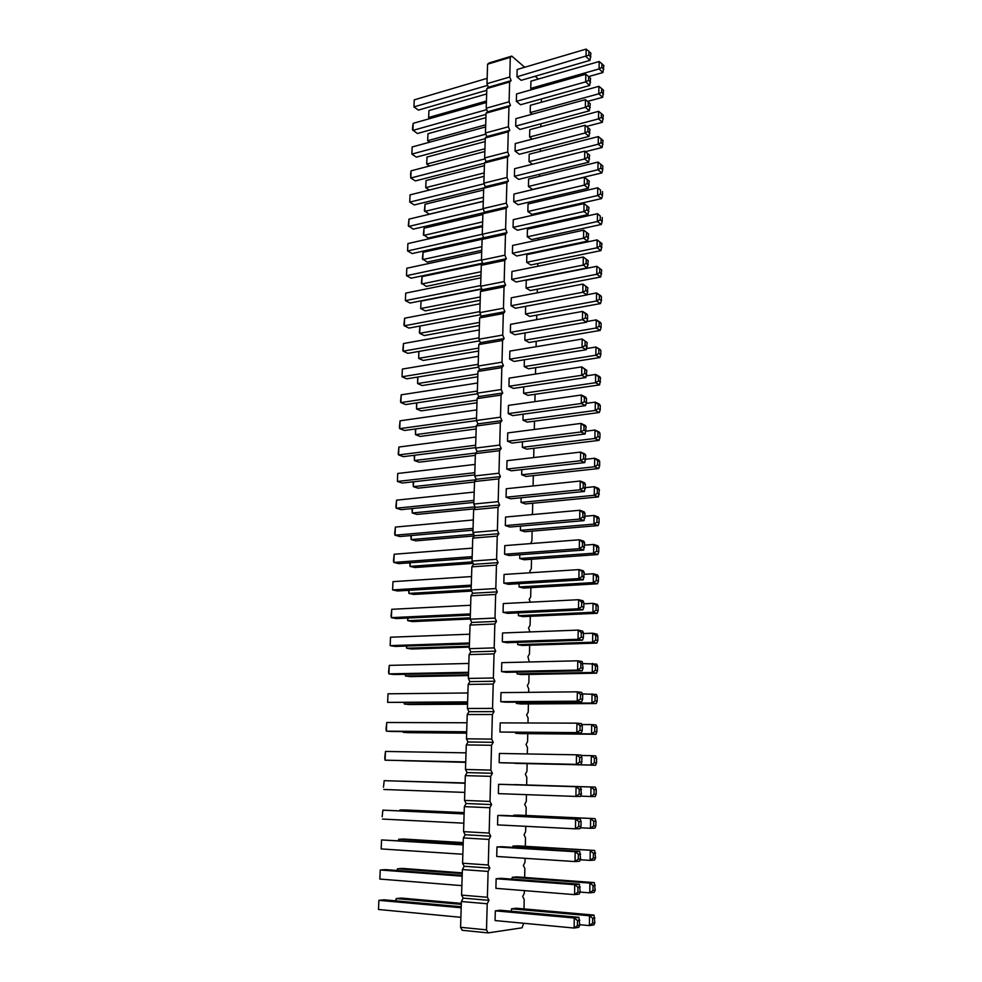 <?xml version="1.0" encoding="UTF-8"?>
<svg xmlns="http://www.w3.org/2000/svg" width="982" height="982" viewBox="0 0 982 982"><rect width="100%" height="100%" fill="white"/><g stroke="black" fill="none" stroke-linecap="round" stroke-linejoin="round"><path stroke-width="1.47" d="M523.676 923.264L522.031 927.818L488.103 932.9L462.178 930.285L460.57 927.29L461.368 901.513L463.173 898.113L461.577 895.093L462.375 869.573L464.167 866.271L462.571 863.215L463.369 837.941L465.149 834.737L463.565 831.656L464.339 806.639L466.119 803.509L464.535 800.404L465.321 775.633L467.076 772.601L465.505 769.471L466.278 744.933L468.021 741.987L466.462 738.82L467.223 714.528L468.966 711.668L467.42 708.476L468.168 684.417L469.899 681.631L468.353 678.427L469.101 654.601L470.82 651.901L469.286 648.672L470.034 625.068L471.728 622.441L470.218 619.188L470.943 595.804L472.637 593.263L471.127 589.998L471.851 566.835L473.533 564.368L472.035 561.078L472.747 538.136L474.429 535.742L472.931 532.428L473.643 509.695L475.3 507.387L473.815 504.048L474.527 481.536L476.184 479.29L474.699 475.926L475.398 453.635L477.043 451.462L475.57 448.074L476.258 425.979L477.903 423.88L476.43 420.48L477.117 398.594L478.75 396.568L477.289 393.144L477.964 371.454L479.584 369.49L478.136 366.053L478.811 344.559L480.419 342.669L478.983 339.22L479.646 317.91L481.241 316.081L479.817 312.62L480.468 291.507L482.064 289.739L480.64 286.253L481.29 265.336L482.874 263.642L481.45 260.132L482.101 239.412L483.672 237.767L482.26 234.256L482.911 213.708L484.47 212.137L483.07 208.601L483.709 188.237L485.255 186.715L483.868 183.168L484.494 162.987L486.041 161.527L484.654 157.967L485.28 137.959L486.814 136.559L485.439 132.987L486.053 113.163L487.588 111.813L486.213 108.229L486.827 88.576L488.349 87.288L486.986 83.679L487.588 64.198L489.097 62.971L511.782 56.109L524.695 67.255M488.103 932.9L486.507 929.868L460.57 927.29M486.507 929.868L487.219 903.771L461.368 901.513M487.219 903.771L488.975 900.334L487.391 897.278L488.103 871.427L489.846 868.088L488.275 865.007L488.975 839.414L490.705 836.173L489.146 833.055L489.834 807.732L491.565 804.565L490.006 801.422L490.693 776.345L492.412 773.276L490.865 770.109L491.54 745.277L493.246 742.294L491.712 739.102L492.375 714.515L494.069 711.619L492.547 708.403L493.21 684.061L494.891 681.238L493.369 677.997L494.032 653.889L495.714 651.164L494.192 647.887L494.842 624.012L496.511 621.373L495.002 618.071L495.652 594.429L497.309 591.864L495.812 588.549L496.45 565.129L498.095 562.637L496.61 559.298L497.248 536.111L498.881 533.692L497.395 530.341L498.021 507.363L499.654 505.03L498.181 501.642L498.807 478.885L500.427 476.626L498.954 473.226L499.568 450.677L501.188 448.492L499.728 445.067L500.329 422.739L501.937 420.627L500.489 417.178L501.09 395.059L502.686 393.009L501.237 389.547L501.839 367.636L503.422 365.66L501.986 362.174L502.575 340.459L504.147 338.557L502.723 335.058L503.312 313.54L504.883 311.699L503.459 308.188L504.036 286.867L505.595 285.087L504.183 281.564L504.76 260.426L506.307 258.72L504.908 255.173L505.472 234.244L507.019 232.599L505.62 229.027L506.184 208.282L507.719 206.699L506.319 203.127L506.884 182.566L508.406 181.044L507.019 177.447L507.584 157.071L509.093 155.61L507.719 152.001L508.271 131.809L509.781 130.397L508.406 126.776L508.946 106.768L510.456 105.418L509.093 101.784L509.633 81.948L511.119 80.659L509.768 77.001L510.296 57.337L511.782 56.109M535.153 76.265L538.369 79.039M541.413 98.936L541.34 102.275M540.886 123.806L540.824 126.727M540.346 148.896L540.284 151.4M539.793 174.195L539.339 176.379M539.241 199.739L538.246 201.617M538.971 212.824L538.946 213.818M538.553 225.541L537.314 227.014M538.418 238.061L538.382 239.915M536.994 251.748L536.921 252.521M537.878 263.532L537.817 266.245M537.326 289.224L537.24 292.832M536.761 315.136L536.663 319.653M536.197 341.282L536.086 346.72M535.632 367.673L535.497 374.044M535.055 394.298L534.895 401.626M534.478 421.168L534.306 429.465M533.901 448.271L533.692 457.575M533.312 475.632L533.091 485.943M532.71 503.25L532.49 513.328L531.618 514.654M532.109 531.115L531.9 540.947L530.538 543.598M531.508 559.249L531.299 568.823L529.789 571.229L530.452 572.739M530.894 587.641L530.697 596.946L529.175 599.425L530.39 602.175M530.28 616.291L530.084 625.338L528.549 627.891L529.936 631.929M529.654 645.223L529.47 654L527.935 656.627L529.298 661.991M529.028 674.425L528.844 682.92L527.297 685.62L528.721 688.738L528.647 692.335M528.39 703.91L528.218 712.11L526.659 714.896L528.095 717.989L527.985 722.985M527.751 733.664L527.58 741.582L526.021 744.454L527.457 747.511L527.309 753.943M527.101 763.714L526.941 771.336L525.37 774.282L526.806 777.327L526.647 784.925M526.438 794.647L526.291 801.373L524.707 804.405L526.168 807.425L525.996 815.465M525.763 826.316L525.64 831.705L524.057 834.81L525.505 837.806L525.321 846.312M525.063 858.305L524.977 862.319L523.381 865.523L524.854 868.481L524.658 877.454M524.376 890.625L524.314 893.239L522.706 896.517L524.179 899.451L523.983 908.915M584.241 574.323L593.386 573.758L593.288 582.596L597.498 583.774L523.516 588.071L519.048 586.954L519.122 583.664M504.048 574.458L503.827 583.161L508.455 584.315L583.271 579.81L584.253 572.653L583.382 570.861L579.024 569.597L504.048 574.458M507.719 613.369L503.066 612.363L503.3 603.574L578.619 599.695L578.484 608.791L582.878 609.847L507.719 613.369M518.435 612.866L518.373 615.665L522.866 616.622L597.179 613.284L598.124 610.718L598.173 606.262L597.277 604.396L593.042 603.341L583.86 603.795M517.747 642.338L517.698 644.646L522.203 645.456L596.86 643.087L597.817 640.559L597.854 636.066L596.958 634.114L592.711 633.206L583.48 633.537M502.538 632.973L502.305 641.847L506.982 642.694L582.486 640.178L583.431 637.6L583.48 633.022L582.608 631.045L578.202 630.1L502.538 632.973M500.98 692.629L500.746 701.676L505.472 702.204L581.688 701.749L582.633 699.27L582.694 694.593L581.81 692.433L577.355 691.831L500.98 692.629M501.765 662.654L501.532 671.614L506.233 672.314L582.093 670.816L583.038 668.276L582.216 661.586L577.772 660.812L501.765 662.654M516.348 702.142L516.311 703.431L520.877 703.947L596.221 703.554L597.179 701.123L597.228 696.533L596.32 694.409L582.412 693.918M517.048 672.093L517.011 673.898L521.54 674.56L596.54 673.173L597.498 670.694L597.547 666.152L596.639 664.114L583.062 663.574M500.194 722.887L499.961 732.032L581.283 733.002L582.228 730.559L582.289 725.845L581.405 723.599L576.925 723.157L500.194 722.887M581.786 724.544L591.68 724.581L591.569 733.873L595.902 734.241L520.202 733.603L515.611 733.247L515.636 732.486M577.858 892.172L577.932 887.2L574.716 884.684L579.331 884.193L501.041 878.313L496.143 878.743L495.898 888.342L574.58 894.639L579.196 894.086L580.166 891.914L577.858 892.172L574.58 894.639L574.716 884.684L496.143 878.743M578.3 859.152L578.361 854.217L575.17 851.713L579.748 851.419L501.839 846.693L496.978 846.95L496.732 856.464L575.035 861.57L579.625 861.214L580.583 858.98L578.3 859.152L575.035 861.57L575.17 851.713L496.978 846.95M502.624 815.391L497.788 815.477L497.543 824.892L575.477 828.833L580.043 828.673L581 826.378L581.074 821.517L580.166 818.976L502.624 815.391M503.95 762.879L499.163 762.683L499.408 753.452L576.495 754.814L576.36 764.364L580.878 764.573L503.95 762.879M503.41 784.397L498.598 784.311L498.365 793.628L575.918 796.439L580.46 796.451L581.418 794.119L580.583 786.852L503.41 784.397M512.96 846.103L594.662 850.461L517.649 845.858L512.96 846.103L512.935 847.368M513.696 815.207L595.006 818.62L518.349 815.121L513.696 815.207L513.672 815.907M514.408 784.593L595.337 787.11L514.408 784.753M512.236 877.307L589.887 883.076L594.319 882.609L516.949 876.889L512.236 877.307L512.187 879.148M581.148 755.477L591.324 755.649L591.213 765.039L595.571 765.236L514.912 763.124M509.854 351.102L509.646 359.191L514.077 361.437L586.254 349.739L587.211 342.608L582.179 339.023L509.854 351.102M509.155 378.119L508.946 386.282L513.39 388.406L585.898 377.542L586.855 370.41L581.798 366.887L509.155 378.119M512.702 415.619L508.234 413.618L508.443 405.394L581.418 395.01L581.295 403.504L585.53 405.615L512.702 415.619M523.75 386.859L523.59 393.279L527.899 395.341L599.609 384.895L600.567 377.886L599.695 376.658L595.632 374.449L586.414 375.836M524.376 359.768L524.216 366.617L528.5 368.79L599.904 357.534L600.812 354.625L600.849 350.537L599.99 349.383L595.951 347.027L586.61 348.549M521.798 469.629L521.688 474.76L526.045 476.43L598.725 468.524L599.646 465.75L599.683 461.503L598.811 460.055L594.687 458.238L585.714 459.269M522.461 441.777L522.326 447.35L526.671 449.155L599.02 440.378L599.941 437.567L599.977 433.369L599.106 431.994L595.006 430.042L586.045 431.172M523.099 414.195L522.964 420.198L527.285 422.125L599.315 412.514L600.235 409.666L600.272 405.492L599.401 404.203L595.325 402.117L586.229 403.369M507.731 432.915L507.51 441.225L512.015 443.078L585.162 433.958L586.131 426.802L585.272 425.427L581.025 423.414L507.731 432.915M507.007 460.693L506.798 469.077L511.315 470.808L584.793 462.571L585.763 455.415L584.904 453.954L580.632 452.076L507.007 460.693M584.609 545.145L593.717 544.458L593.619 553.222L597.805 554.548L524.155 559.765L519.711 558.513L519.809 554.756M504.809 545.611L504.576 554.229L509.179 555.53L583.652 550.067L584.634 542.923L583.774 541.205L579.429 539.781L504.809 545.611M505.546 517.035L505.325 525.579L509.891 527.027L584.045 520.62L585.014 513.463L584.155 511.843L579.834 510.259L505.546 517.035M584.977 516.25L594.036 515.452L593.938 524.118L598.112 525.591L524.793 531.728L520.374 530.329L520.472 526.107M506.282 488.729L506.061 497.199L510.603 498.782L584.413 491.454L585.395 484.298L584.523 482.751L580.239 481.033L506.282 488.729M521.147 497.739L521.037 502.416L525.419 503.95L598.419 496.917L599.388 489.908L598.504 488.373L594.368 486.704L585.346 487.624M589.347 110.831L585.346 107.32L585.456 99.661L515.894 118.65L515.697 126.101L519.92 129.415L589.347 110.831L590.268 103.736L588.267 101.956L588.218 105.786L590.219 107.554M589.016 136.412L585.002 133.012L585.1 125.279L515.255 143.568L515.059 151.081L519.294 154.284L589.016 136.412L589.937 129.305L587.936 127.586L587.887 131.453L589.887 133.159M513.942 194.055L513.733 201.715L518.03 204.698L588.341 188.274L589.274 181.154L584.388 177.239L513.942 194.055M588.684 162.226L584.646 158.949L584.744 151.142L514.593 168.695L514.396 176.281L518.668 179.375L588.684 162.226L589.605 155.119L587.592 153.462L587.543 157.353L589.556 159.01M511.929 271.523L511.72 279.379L516.078 282.006L587.31 267.877L588.255 260.758L583.296 257.002L511.929 271.523M512.604 245.463L512.395 253.258L516.728 256.007L587.666 241.106L588.599 233.974L583.664 230.169L512.604 245.463M513.267 219.649L513.07 227.37L517.379 230.23L588.009 214.567L588.942 207.448L584.032 203.581L513.267 219.649M514.74 334.727L510.345 332.346L510.554 324.33L582.559 311.417L582.449 319.678L586.61 322.194L514.74 334.727M511.241 297.804L511.033 305.733L515.415 308.25L586.966 294.919L587.911 287.787L582.927 284.08L511.241 297.804M531.434 239.583L527.273 236.809L527.444 229.199L597.461 213.708L597.363 221.539L601.315 224.473L531.434 239.583M532.011 214.407L527.862 211.535L528.034 203.986L597.743 187.771L597.657 195.528L601.585 198.585L532.011 214.407M585.395 151.67L602.126 147.484L598.247 144.207L598.333 136.584L529.2 154.223L529.028 161.637L532.465 164.227M532.575 189.465L528.451 186.47L528.623 178.994L598.038 162.067L597.952 169.751L601.856 172.918L532.575 189.465M525.014 332.935L524.842 340.189L529.089 342.485L600.186 330.431L601.094 327.485L601.131 323.434L600.272 322.354L596.258 319.874L586.806 321.519M525.64 306.335L525.456 313.995L529.691 316.413L600.468 303.585L601.377 300.59L601.414 296.576L600.554 295.57L596.565 292.967L587.015 294.747M526.843 254.633L526.671 262.304L530.857 264.968L601.033 250.606L601.966 243.61L597.154 239.89L526.843 254.633M526.242 280.3L526.07 288.033L530.28 290.574L600.751 276.973L601.696 269.976L596.86 266.306L526.242 280.3M586.512 126.433L602.396 122.284L598.529 118.883L598.615 111.334L529.777 129.673L529.605 137.014L532.281 139.113M511.499 908.816L589.507 915.752L593.975 915.089L516.237 908.227L511.499 908.816L511.438 911.247M577.416 925.547L577.49 920.527L574.261 917.998L578.901 917.311L500.231 910.24L495.309 910.854L495.063 920.551L574.126 928.051L578.766 927.315L579.736 925.191L577.416 925.547L574.126 928.051L574.261 917.998L495.309 910.854M590.01 60.356L586.045 56.625L586.144 49.1L517.17 69.477L516.986 76.792L521.16 80.315L590.01 60.356L590.918 53.273L588.942 51.383L588.893 55.152L590.869 57.017M588.635 76.584L602.923 72.545L599.094 68.936L599.18 61.51L530.918 81.187L530.746 88.405L532.084 89.534M587.592 101.404L602.666 97.304L598.811 93.793L598.897 86.318L530.354 105.32L530.182 112.599L532.158 114.207M589.679 85.483L585.702 81.862L585.8 74.264L516.544 93.953L516.348 101.342L520.546 104.755L589.679 85.483L590.587 78.388L588.611 76.559L588.562 80.352L590.538 82.169M488.975 900.334L463.173 898.113M487.391 897.278L461.577 895.093M488.103 871.427L462.375 869.573M489.846 868.088L464.167 866.271M488.275 865.007L462.571 863.215M488.975 839.414L463.369 837.941M490.705 836.173L465.149 834.737M489.146 833.055L463.565 831.656M489.834 807.732L464.339 806.639M491.565 804.565L466.119 803.509M490.006 801.422L464.535 800.404M490.693 776.345L465.321 775.633M492.412 773.276L467.076 772.601M490.865 770.109L465.505 769.471M491.54 745.277L466.278 744.933M493.246 742.294L468.021 741.987M491.712 739.102L466.462 738.82M492.375 714.515L467.223 714.528M494.069 711.619L468.966 711.668M492.547 708.403L467.42 708.476M493.21 684.061L468.168 684.417M494.891 681.238L469.899 681.631M493.369 677.997L468.353 678.427M494.032 653.889L469.101 654.601M495.714 651.164L470.82 651.901M494.192 647.887L469.286 648.672M494.842 624.012L470.034 625.068M496.511 621.373L471.728 622.441M495.002 618.071L470.218 619.188M495.652 594.429L470.943 595.804M497.309 591.864L472.637 593.263M495.812 588.549L471.127 589.998M496.45 565.129L471.851 566.835M498.095 562.637L473.533 564.368M496.61 559.298L472.035 561.078M497.248 536.111L472.747 538.136M498.881 533.692L474.429 535.742M497.395 530.341L472.931 532.428M498.021 507.363L473.643 509.695M499.654 505.03L475.3 507.387M498.181 501.642L473.815 504.048M498.807 478.885L474.527 481.536M500.427 476.626L476.184 479.29M498.954 473.226L474.699 475.926M499.568 450.677L475.398 453.635M501.188 448.492L477.043 451.462M499.728 445.067L475.57 448.074M500.329 422.739L476.258 425.979M501.937 420.627L477.903 423.88M500.489 417.178L476.43 420.48M501.09 395.059L477.117 398.594M502.686 393.009L478.75 396.568M501.237 389.547L477.289 393.144M501.839 367.636L477.964 371.454M503.422 365.66L479.584 369.49M501.986 362.174L478.136 366.053M502.575 340.459L478.811 344.559M504.147 338.557L480.419 342.669M502.723 335.058L478.983 339.22M503.312 313.54L479.646 317.91M504.883 311.699L481.241 316.081M503.459 308.188L479.817 312.62M504.036 286.867L480.468 291.507M505.595 285.087L482.064 289.739M504.183 281.564L480.64 286.253M504.76 260.426L481.29 265.336M506.307 258.72L482.874 263.642M504.908 255.173L481.45 260.132M505.472 234.244L482.101 239.412M507.019 232.599L483.672 237.767M505.62 229.027L407.579 250.95L412.182 253.565L483.66 237.718M506.184 208.282L482.911 213.708M507.719 206.699L484.47 212.137M506.319 203.127L483.07 208.601M506.884 182.566L483.709 188.237M508.406 181.044L485.255 186.715M507.019 177.447L483.868 183.168M507.584 157.071L484.494 162.987M509.093 155.61L486.041 161.527M507.719 152.001L484.654 157.967M508.271 131.809L485.28 137.959M509.781 130.397L486.814 136.559M508.406 126.776L485.439 132.987M508.946 106.768L486.053 113.163M510.456 105.418L487.588 111.813M509.093 101.784L486.213 108.229M509.633 81.948L486.827 88.576M511.119 80.659L488.349 87.288M509.768 77.001L486.986 83.679M510.296 57.337L487.588 64.198M596.381 576.152L598.48 576.753L597.584 574.973L593.386 573.758L596.381 576.152L596.332 580.571L593.288 582.596L519.048 586.954M584.253 572.653L579.024 569.597L578.901 578.594L583.271 579.81M582.081 572.027L582.019 576.532L578.901 578.594L503.827 583.161M581.688 602.15L583.873 602.69L583.001 600.8L578.619 599.695L581.688 602.15L581.626 606.692L578.484 608.791L503.066 612.363M598.173 606.262L593.042 603.341L592.944 612.265L597.179 613.284M596.062 605.734L596.013 610.203L592.944 612.265L518.373 615.665M517.698 644.646L592.612 642.228L595.693 640.117L595.73 635.612L592.711 633.206L592.612 642.228L596.86 643.087M583.48 633.022L581.283 632.555L578.202 630.1L578.067 639.282L582.486 640.178M581.283 632.555L581.221 637.146L578.067 639.282L502.305 641.847M582.694 694.593L580.472 694.299L577.355 691.831L577.22 701.197L581.688 701.749M580.472 694.299L580.411 698.975L577.22 701.197L500.746 701.676M501.532 671.614L577.649 670.092L580.816 667.907L580.878 663.28L577.772 660.812L577.649 670.092L582.093 670.816M516.311 703.431L591.925 703.026L595.031 700.841L595.08 696.25L592.023 693.82L591.925 703.026L596.221 703.554M517.011 673.898L592.269 672.474L595.362 670.338L595.411 665.784L592.367 663.366L592.269 672.474L596.54 673.173M499.961 732.032L576.79 732.621L579.994 730.363L580.055 725.637L576.925 723.157L576.79 732.621L581.283 733.002M594.748 727.024L596.909 727.22L596 724.998L591.68 724.581L594.748 727.024L594.699 731.664L591.569 733.873L515.611 733.247M580.166 818.976L575.612 819.074L578.791 821.578L578.729 826.451L575.477 828.833L575.612 819.074L497.788 815.477M579.638 757.294L581.884 757.417L581 755.072L576.495 754.814L579.638 757.294L579.576 762.069L576.36 764.364L499.163 762.683M498.598 784.311L580.583 786.852M581.479 789.307L579.22 789.27L576.053 786.778L575.918 796.439L579.159 794.094L581.418 794.119M593.324 858.035L593.386 853.198L590.243 850.743L590.133 860.404L594.564 860.072L595.534 857.875L593.324 858.035L590.133 860.404L580.252 859.766M593.68 825.96L593.729 821.185L590.612 818.73L590.501 828.292L594.896 828.133L595.865 825.887L593.68 825.96L590.501 828.292L580.411 827.789M594.024 794.217L594.073 789.479L590.968 787.036L590.857 796.512L595.239 796.525L596.197 794.229L594.024 794.217L590.857 796.512L580.595 796.132M580.092 892.086L589.777 892.847L592.981 890.428L593.03 885.555L589.887 883.076L589.777 892.847L594.22 892.319L595.202 890.171L594.319 882.609M594.417 758.092L596.577 758.214L595.669 755.907L591.324 755.649L594.417 758.092L594.356 762.781L591.213 765.039L514.912 763.358M587.211 342.608L582.179 339.023L582.068 347.346L586.254 349.739M585.112 341.392L585.063 345.554L582.068 347.346L509.646 359.191M508.946 386.282L581.688 375.296L584.695 373.467L584.756 369.257L581.798 366.887L581.688 375.296L585.898 377.542M584.376 397.391L586.487 398.471L585.64 397.17L581.418 395.01L584.376 397.391L584.327 401.638L581.295 403.504L508.234 413.618M523.59 393.279L595.546 382.722L598.492 380.918L598.541 376.781L595.632 374.449L595.546 382.722L599.609 384.895M600.849 350.537L595.951 347.027L595.853 355.226L599.904 357.534M598.836 349.359L598.787 353.459L595.853 355.226L524.216 366.617M521.688 474.76L594.589 466.757L597.584 464.854L597.633 460.607L594.687 458.238L594.589 466.757L598.725 468.524M599.977 433.369L595.006 430.042L594.908 438.475L599.02 440.378M597.94 432.399L597.891 436.609L594.908 438.475L522.326 447.35M522.964 420.198L595.227 410.464L598.198 408.635L598.234 404.461L595.325 402.117L595.227 410.464L599.315 412.514M507.51 441.225L580.902 431.982L583.946 430.091L584.008 425.807L581.025 423.414L580.902 431.982L585.162 433.958M585.763 455.415L580.632 452.076L580.509 460.742L584.793 462.571M583.627 454.482L583.566 458.815L580.509 460.742L506.798 469.077M596.7 546.839L598.787 547.526L597.903 545.832L593.717 544.458L596.7 546.839L596.651 551.221L593.619 553.222L519.711 558.513M504.576 554.229L579.306 548.692L582.412 546.667L582.473 542.211L579.429 539.781L579.306 548.692L583.652 550.067M505.325 525.579L579.711 519.085L582.805 517.097L582.866 512.69L579.834 510.259L579.711 519.085L584.045 520.62M597.007 517.821L599.094 518.582L598.21 516.962L594.036 515.452L597.007 517.821L596.958 522.154L593.938 524.118L520.374 530.329M506.061 497.199L580.117 489.773L583.185 487.808L583.247 483.439L580.239 481.033L580.117 489.773L584.413 491.454M521.037 502.416L594.27 495.296L597.277 493.369L597.326 489.073L594.368 486.704L594.27 495.296L598.419 496.917M588.218 105.786L585.346 107.32L515.697 126.101M587.887 131.453L585.002 133.012L515.059 151.081M513.733 201.715L584.29 185.119L587.199 183.499L587.248 179.559L584.388 177.239L584.29 185.119L588.341 188.274M587.543 157.353L584.646 158.949L514.396 176.281M588.255 260.758L583.296 257.002L583.185 265.091L587.31 267.877M586.193 259.346L586.144 263.397L583.185 265.091L511.72 279.379M588.599 233.974L583.664 230.169L583.553 238.184L587.666 241.106M586.549 232.501L586.5 236.515L583.553 238.184L512.395 253.258M588.942 207.448L584.032 203.581L583.922 211.523L588.009 214.567M586.905 205.913L586.855 209.89L583.922 211.523L513.07 227.37M585.481 313.786L587.555 315.062L586.72 313.982L582.559 311.417L585.481 313.786L585.432 317.91L582.449 319.678L510.345 332.346M511.033 305.733L582.817 292.255L585.788 290.525L585.837 286.437L582.927 284.08L582.817 292.255L586.966 294.919M600.272 216.003L597.461 213.708L600.272 216.003L600.235 219.907L597.363 221.539L527.273 236.809M600.554 190.054L597.743 187.771L600.554 190.054L600.518 193.933L597.657 195.528L527.862 211.535M598.333 136.584L601.107 138.855L601.07 142.66L598.247 144.207L529.028 161.637M598.038 162.067L600.837 164.338L600.788 168.18L597.952 169.751L528.451 186.47M524.842 340.189L596.16 328L599.081 326.257L599.13 322.194L596.258 319.874L596.16 328L600.186 330.431M525.456 313.995L596.467 301.008L599.376 299.301L599.413 295.275L596.565 292.967L596.467 301.008L600.468 303.585M526.671 262.304L597.068 247.783L599.953 246.138L599.99 242.186L597.154 239.89L597.068 247.783L601.033 250.606M601.696 269.976L596.86 266.306L596.774 274.273L600.751 276.973M599.707 268.614L599.658 272.591L596.774 274.273L526.07 288.033M598.615 111.334L601.389 113.605L601.34 117.374L598.529 118.883L529.605 137.014M579.748 924.713L589.396 925.609L592.625 923.166L592.674 918.231L589.507 915.752L589.396 925.609L593.877 924.897L594.859 922.81L593.975 915.089M588.893 55.152L516.986 76.792M599.18 61.51L601.917 63.756L601.88 67.463L599.094 68.936L530.746 88.405M598.897 86.318L601.659 88.564L601.61 92.308L598.811 93.793L530.182 112.599M588.562 80.352L585.702 81.862L516.348 101.342M471.63 591.078L413.692 594.429L408.905 593.41L408.586 590.317M471.139 589.765L408.905 593.41L409.04 590.292M471.544 576.557L392.972 581.651L392.604 589.924L397.55 590.98L471.237 586.549M471.274 585.137L392.604 589.924L392.972 581.651M470.341 615.113L396.36 618.574L391.376 617.653L391.045 615.874L391.744 609.306L391.376 617.653L470.378 613.91M470.648 605.256L391.744 609.306M470.218 618.991L412.587 621.594L407.776 620.698L407.444 618.059M470.255 617.85L407.776 620.698L407.886 618.034M469.335 647.138L411.47 648.992L406.634 648.23L406.278 646.058M469.371 646.205L406.634 648.23L406.72 646.033M469.74 634.212L390.517 637.22L390.149 645.64L395.145 646.426L469.433 643.947M469.47 642.952L390.149 645.64L390.517 637.22M467.898 692.973L388.013 693.808L387.632 702.376L467.604 702.437M467.628 701.885L387.632 702.376L388.013 693.808M468.524 673.051L393.929 674.524L388.897 673.873L388.565 671.958L389.277 665.379L388.897 673.873L468.549 672.277M468.831 663.451L389.277 665.379M467.555 704.217L409.212 704.524L404.314 704.033L404.093 702.817M467.567 703.689L404.314 704.033L404.363 702.817M468.451 675.555L410.341 676.623L405.48 676.009L405.149 674.303M468.475 674.818L405.48 676.009L405.554 674.29M466.683 732.093L391.462 731.504L386.368 731.148L386.036 729.061L386.748 722.494L386.368 731.148L466.683 731.774M466.966 722.777L386.748 722.494M466.646 733.161L408.07 732.67L403.148 732.314L403.013 731.59M466.659 732.842L403.148 732.314L403.172 731.59M461.871 885.629L379.838 879.062L380.23 869.991L379.838 879.062M462.166 876.177L380.23 869.991L385.472 869.622L462.191 875.392M462.853 854.254L381.163 848.927L381.556 839.941L381.163 848.927M463.148 844.901L381.556 839.941L463.16 844.36M464.13 813.624L382.882 810.162L382.158 816.729L382.882 810.162L464.118 813.918M463.823 823.186L382.477 819.062M465.738 762.044L385.079 760.178L384.748 758.018L385.472 751.439L385.079 760.178L465.738 761.946M466.033 752.863L385.472 751.439M465.075 783.182L384.183 780.665L383.459 787.233L384.183 780.665L465.075 783.243M464.793 792.413L383.79 789.491M463.197 843.121L398.704 839.254L398.655 840.445M463.222 842.605L403.737 839.045L398.704 839.254L398.397 840.432M464.142 812.936L399.92 809.99L399.895 810.653M464.155 812.642L404.928 809.941L399.92 809.99L399.748 810.653M465.087 783.035L401.122 781.144M465.087 782.973L401.086 781.144M462.277 872.851L402.546 868.432L397.489 868.788L397.415 870.518M462.252 873.599L397.489 868.788L397.023 870.494M465.726 762.363L401.92 760.645L465.738 762.265M478.443 356.356L402.362 369.072L402.019 376.769L406.744 378.831L478.615 367.182M478.197 364.322L402.019 376.769L402.362 369.072M477.559 393.77L405.64 404.547L400.877 402.595L400.533 401.392L401.221 394.825L400.877 402.595L477.362 391.045M477.608 383.005L401.221 394.825M476.479 420.591L404.51 430.472L399.723 428.655L399.379 427.379L400.079 420.812L399.723 428.655L476.515 418.013M476.761 409.899L400.079 420.812M476.994 402.755L421.155 410.881L416.552 409.003L416.552 402.902M477.068 400.116L416.552 409.003L416.81 402.865M477.804 376.793L422.186 385.558L417.608 383.557L417.706 377.063M477.89 373.982L417.608 383.557L417.878 377.027M474.502 482.027L418.013 488.177L413.336 486.655L413.103 481.818M475.804 479.793L413.336 486.655L413.532 481.769M475.337 455.366L419.068 462.191L414.416 460.546L414.208 455.28M475.853 453.033L414.416 460.546L414.637 455.231M476.172 428.95L420.124 436.425L415.484 434.658L415.386 428.987M476.245 426.483L415.484 434.658L415.73 428.938M475.583 447.632L403.381 456.642L398.569 454.936L398.226 453.598L398.913 447.031L398.569 454.936L475.656 445.227M475.914 437.039L398.913 447.031M475.055 464.425L397.747 473.471L397.391 481.45L402.227 483.034L474.736 474.907M474.797 472.698L397.391 481.45L397.747 473.471M473.091 563.386L414.785 567.522L410.022 566.369L409.74 562.821M472.416 561.9L410.022 566.369L410.181 562.796M472.121 558.255L398.741 563.631L393.819 562.441L393.475 560.808L394.175 554.241L393.819 562.441L472.17 556.634M472.44 548.128L394.175 554.241M473.005 530.206L399.907 536.528L395.022 535.202L394.678 533.643L395.378 527.076L395.022 535.202L473.054 528.39M473.324 519.969L395.378 527.076M474.281 535.951L415.877 540.837L411.139 539.56L410.869 535.583M473.766 534.269L411.139 539.56L411.311 535.534M473.864 502.428L401.073 509.658L396.212 508.21L395.869 506.724L396.568 500.157L396.212 508.21L473.938 500.415M474.196 492.068L396.568 500.157M474.232 508.885L416.945 514.396L412.244 512.985L411.986 508.578M475.079 506.884L412.244 512.985L412.428 508.529M485.624 126.911L412.17 146.969L411.851 154.1L416.356 157.132L485.255 138.695M485.881 134.141L411.851 154.1L412.17 146.969M484.494 163.208L415.325 180.934L410.795 178.012L410.599 173.765L411.114 170.819L410.795 178.012L484.998 158.851M484.85 151.523L411.114 170.819M483.966 212.64L413.238 229.15L408.303 225.664L408.978 219.121L408.659 226.437L483.193 208.896M483.291 201.371L408.978 219.121M484.077 176.343L410.059 194.866L409.74 202.12L414.294 204.943L484.114 187.844M484.101 183.769L409.74 202.12L410.059 194.866M480.898 277.832L405.713 293.127L405.382 300.627L410.034 303.033L481.683 288.831M480.664 285.59L405.382 300.627L405.713 293.127M481.708 252.116L406.818 268.246L406.487 275.684L411.114 278.188L482.678 263.164M481.462 259.813L406.487 275.684L406.818 268.246M482.506 226.633L407.898 243.573L407.579 250.95L407.898 243.573M479.658 340.84L407.849 353.348L403.148 351.175L402.804 350.095L403.492 343.54L403.148 351.175L479.02 337.845M479.265 329.94L403.492 343.54M480.677 314.719L408.954 328.086L404.277 325.791L403.921 324.772L404.609 318.217L404.277 325.791L479.842 311.601M480.088 303.769L404.609 318.217M481.757 250.312L427.207 262.108L422.37 258.732L423.058 252.3L422.751 259.567L481.88 246.691M482.322 239.191L423.058 252.3M482.53 225.664L428.189 238.037L423.377 234.612L424.052 228.18L423.758 235.398L482.653 221.895M482.886 214.493L424.052 228.18M484.408 165.663L426.028 180.553L425.734 187.648L429.404 190.017M484.187 172.93L425.734 187.648L426.028 180.553M483.304 201.236L429.159 214.162L424.359 210.7L425.046 204.268L424.752 211.425L483.426 197.308M483.647 189.968L425.046 204.268M478.615 351.053L423.205 360.443L418.651 358.344L418.848 351.433M478.7 348.07L418.651 358.344L418.946 351.421M479.412 325.533L424.224 335.549L419.695 333.328L419.314 332.321L419.977 326.024L419.695 333.328L479.511 322.391M480.984 275.169L426.225 286.376L421.364 283.049L422.051 276.617L421.744 283.958L481.094 271.707M482.628 263.913L422.051 276.617M481.794 289.101L421.033 301.143L420.726 308.532L425.231 310.864L480.198 300.247M480.308 296.945L420.726 308.532L421.033 301.143M485.169 141.555L427.01 157.034L426.716 164.08L429.564 165.983M484.948 148.761L426.716 164.08L427.01 157.034M461.319 903.379L401.331 898.076L396.249 898.591L396.151 900.887M461.282 904.361L396.249 898.591L395.685 900.838M460.877 917.311L378.487 909.492L378.892 900.334L378.487 909.492M461.184 907.773L378.892 900.334L384.158 899.807L461.209 906.73M487.146 78.339L414.257 99.869L413.938 106.891L418.406 110.107L486.777 90.283M487.624 85.373L413.938 106.891L414.257 99.869M486.434 101.036L428.643 117.496L430.079 118.527M486.655 93.941L428.938 110.573L428.643 117.496L428.938 110.573M485.697 124.8L427.686 140.696L429.797 142.157M485.918 117.644L427.968 133.712L427.686 140.696L427.968 133.712M486.016 114.378L417.387 133.515L412.538 129.857L412.698 126.322L413.213 123.327L412.906 130.397L486.753 109.653M486.385 102.521L413.213 123.327M597.498 583.774L598.431 581.16L596.332 580.571M598.48 576.753L598.431 581.16M582.019 576.532L584.204 577.146M582.878 609.847L583.811 607.22L581.626 606.692M583.873 602.69L583.811 607.22M596.013 610.203L598.124 610.718M595.693 640.117L597.817 640.559M595.73 635.612L597.854 636.066M581.221 637.146L583.431 637.6M580.411 698.975L582.633 699.27M580.816 667.907L583.038 668.276M580.878 663.28L583.087 663.66M595.031 700.841L597.179 701.123M595.08 696.25L597.228 696.533M595.362 670.338L597.498 670.694M595.411 665.784L597.547 666.152M579.994 730.363L582.228 730.559M580.055 725.637L582.289 725.845M595.902 734.241L596.86 731.848L594.699 731.664M596.909 727.22L596.86 731.848M579.331 884.193L580.166 891.914M577.932 887.2L580.227 886.955M579.748 851.419L580.583 858.98M578.361 854.217L580.657 854.07M578.729 826.451L581 826.378M578.791 821.578L581.074 821.517M580.878 764.573L581.823 762.179L579.576 762.069M581.884 757.417L581.823 762.179M579.22 789.27L579.159 794.094M594.662 850.461L595.534 857.875M593.386 853.198L595.583 853.051M595.006 818.62L595.927 821.124L595.865 825.887M593.729 821.185L595.927 821.124M595.337 787.11L596.258 789.516L596.197 794.229M594.073 789.479L596.258 789.516M592.981 890.428L595.202 890.171M593.03 885.555L595.252 885.31M595.571 765.236L596.528 762.891L594.356 762.781M596.577 758.214L596.528 762.891M585.063 345.554L587.15 346.756M584.695 373.467L586.794 374.596M584.756 369.257L586.855 370.41M585.53 405.615L586.438 402.706L584.327 401.638M586.487 398.471L586.438 402.706M598.492 380.918L600.518 382.01M598.541 376.781L600.567 377.886M598.787 353.459L600.812 354.625M597.584 464.854L599.646 465.75M597.633 460.607L599.683 461.503M597.891 436.609L599.941 437.567M598.198 408.635L600.235 409.666M598.234 404.461L600.272 405.492M583.946 430.091L586.07 431.086M584.008 425.807L586.131 426.802M583.566 458.815L585.702 459.736M597.805 554.548L598.738 551.896L596.651 551.221M598.787 547.526L598.738 551.896M582.412 546.667L584.585 547.355M582.473 542.211L584.634 542.923M582.805 517.097L584.965 517.87M582.866 512.69L585.014 513.463M598.112 525.591L599.045 522.903L596.958 522.154M599.094 518.582L599.045 522.903M583.185 487.808L585.333 488.655M583.247 483.439L585.395 484.298M597.277 493.369L599.339 494.192M597.326 489.073L599.388 489.908M585.456 99.661L588.267 101.956M585.1 125.279L587.936 127.586M587.199 183.499L589.225 185.082M587.248 179.559L589.274 181.154M584.744 151.142L587.592 153.462M586.144 263.397L588.206 264.796M586.5 236.515L588.549 237.975M586.855 209.89L588.881 211.412M586.61 322.194L587.506 319.175L585.432 317.91M587.555 315.062L587.506 319.175M585.788 290.525L587.862 291.863M585.837 286.437L587.911 287.787M601.315 224.473L602.199 221.392L600.235 219.907M602.248 217.488L602.199 221.392M601.585 198.585L602.469 195.467L600.518 193.933M602.518 191.6L602.469 195.467M601.107 138.855L603.046 140.512L602.126 147.484M601.07 142.66L603.009 144.317M601.856 172.918L602.739 169.776L600.788 168.18M600.837 164.338L602.776 165.933L602.739 169.776M599.081 326.257L601.094 327.485M599.13 322.194L601.131 323.434M599.376 299.301L601.377 300.59M599.413 295.275L601.414 296.576M599.953 246.138L601.929 247.55M599.99 242.186L601.966 243.61M599.658 272.591L601.647 273.953M601.389 113.605L603.316 115.311L602.396 122.284M601.34 117.374L603.267 119.08M592.625 923.166L594.859 922.81M592.674 918.231L594.908 917.888M578.901 917.311L579.736 925.191M577.49 920.527L579.81 920.171M586.144 49.1L588.942 51.383M602.923 72.545L603.832 65.585L601.917 63.756M601.88 67.463L603.795 69.28M602.666 97.304L603.574 90.332L601.659 88.564M601.61 92.308L603.537 94.063M585.8 74.264L588.611 76.559"/></g></svg>
